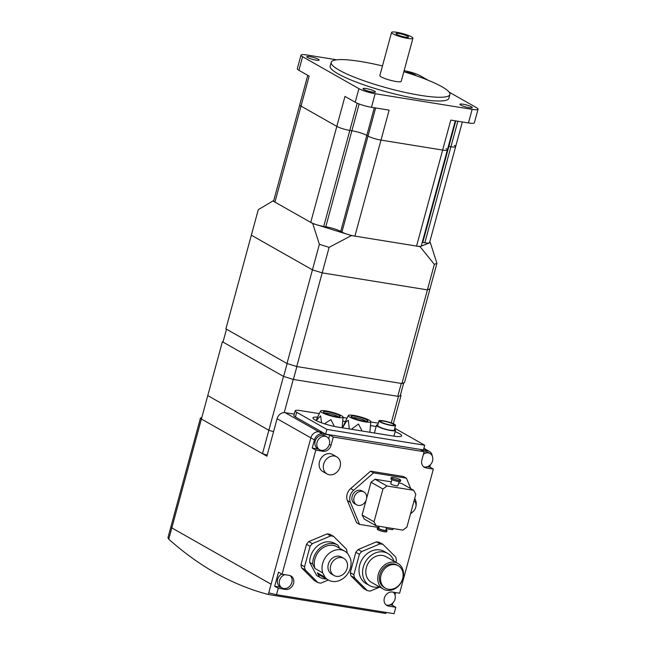 <?xml version="1.0" encoding="UTF-8"?>
<svg xmlns="http://www.w3.org/2000/svg" width="646" height="646" viewBox="0 0 646 646"><rect width="100%" height="100%" fill="white"/><g stroke="black" fill="none" stroke-linecap="round" stroke-linejoin="round"><path stroke-width="0.97" d="M272.919 200.954L258.279 209.675L251.342 235.201L312.438 269.85L322.184 272.87L427.402 289.868L429.986 288.835L427.402 289.868L322.184 272.87L312.438 269.85L251.342 235.201L225.898 328.862L286.994 363.512L319.374 244.325L312.753 223.54L272.919 200.954L273.718 200.631M434.338 264.351L420.029 246.635L430.293 242.533L436.922 263.318L434.338 264.351L401.949 383.538L404.533 382.505L436.922 263.318M420.029 246.635L351.44 235.556L329.121 247.353L296.74 366.54L401.949 383.538M312.753 223.54L351.44 235.556M429.679 242.177L430.293 242.533M329.121 247.353L319.374 244.325M397.774 396.305L401.279 383.425M400.245 395.699L403.75 382.82M293.381 379.444L296.885 366.565M283.634 376.44L287.131 363.561M223.007 342.089L226.504 329.21M393.333 423.728L401.037 395.384L398.453 396.418L293.236 379.42L283.489 376.392L222.402 341.742L223.185 341.427M391.258 422.896L398.453 396.418M284.224 412.608L293.236 379.42M294.261 414.143L285.169 412.673A7.381 6.129 119.6 0 0 277.094 418.705L266.911 456.173L201.407 419.02L262.494 453.67L268.857 430.252L273.557 431.714L268.857 430.252L207.762 395.602L268.857 430.252L283.489 376.392M201.407 419.02A7.381 1.211 -164.8 0 1 200.446 418.075L167.944 537.698L168.759 539.16L171.82 527.903A7.381 1.211 -164.8 0 1 170.859 526.966A7.381 1.211 15.2 0 0 171.82 527.903L271.094 584.21L171.82 527.903L222.402 341.742M400.423 395.037L401.037 395.384M168.759 539.16A737.998 393.261 -80.8 0 0 268.308 594.49L385.848 613.474L386.138 612.424M278.256 588.272L285.451 589.435A7.381 6.129 119.6 0 0 293.171 584.444A7.381 6.129 119.6 0 0 290.999 575.99A7.381 6.129 119.6 0 0 289.263 575.384L282.076 574.221L278.491 572.195L274.679 586.245L278.256 588.272L276.504 594.708L268.744 592.875L310.863 437.859A7.381 6.129 119.6 0 1 318.93 431.827L322.637 432.424L318.93 431.827A7.381 6.129 119.6 0 0 310.863 437.859L268.308 594.49M321.312 450.327A7.381 6.129 -60.4 0 1 319.584 449.721A7.381 6.129 -60.4 0 1 317.057 442.308A7.381 6.129 -60.4 0 1 325.132 436.276A7.381 6.129 -60.4 0 1 326.868 436.882A7.381 6.129 -60.4 0 1 329.387 444.303A7.381 6.129 -60.4 0 1 321.312 450.327L322.984 451.279A7.381 6.129 119.6 0 0 331.059 445.247L333.288 437.051L424.115 451.724L421.886 459.92A7.381 6.129 119.6 0 0 424.414 467.333A7.381 6.129 119.6 0 0 426.142 467.938L433.337 469.101L399.616 593.214L392.429 592.051A7.381 6.129 119.6 0 0 384.709 597.041A7.381 6.129 119.6 0 0 386.873 605.496A7.381 6.129 119.6 0 0 388.609 606.101L395.804 607.264L394.052 613.7L276.504 594.708M319.584 449.721L317.671 448.639A7.381 6.129 -60.4 0 1 315.506 440.192A7.381 6.129 -60.4 0 1 323.226 435.194A7.381 6.129 -60.4 0 1 324.954 435.8L326.868 436.882M328.717 438.666L329.702 435.024L333.288 437.051M318.478 449.099L312.212 448.082L314.44 439.886A7.381 6.129 -60.4 0 1 322.515 433.862L329.702 435.024M282.076 574.221L315.797 450.117L322.984 451.279M312.212 448.082L315.797 450.117M290.119 575.594A7.381 6.129 -60.4 0 1 291.855 582.458A7.381 6.129 -60.4 0 1 283.78 588.49A7.381 6.129 -60.4 0 1 282.044 587.884L280.138 586.794A7.381 6.129 -60.4 0 1 277.392 580.496A7.381 6.129 -60.4 0 1 281.793 574.06M274.679 586.245L280.937 587.254M282.044 587.884A7.381 6.129 -60.4 0 1 279.524 580.463A7.381 6.129 -60.4 0 1 284.829 574.665M378.919 527.524L359.547 524.39L356.568 522.703L347.411 500.61A9.843 8.172 -60.4 0 1 350.681 488.578L370.562 471.184L403.443 476.498L406.423 478.185L410.767 488.659M327.046 473.97L322.871 471.604A9.843 8.172 -60.4 0 1 319.98 460.332A9.843 8.172 -60.4 0 1 330.267 453.678A9.843 8.172 -60.4 0 1 332.577 454.485L336.76 456.851A9.843 8.172 -60.4 0 1 340.119 466.735A9.843 8.172 -60.4 0 1 329.355 474.778A9.843 8.172 -60.4 0 1 327.046 473.97A9.843 8.172 -60.4 0 1 323.686 464.086A9.843 8.172 -60.4 0 1 334.45 456.044A9.843 8.172 -60.4 0 1 336.76 456.851M350.972 575.852L354.557 577.887L367.291 590.597L363.714 588.571L350.972 575.852A24.596 20.422 -60.4 0 1 350.285 572.671L355.825 552.257A24.596 20.422 -60.4 0 1 358.118 549.56L376.408 541.857A24.596 20.422 -60.4 0 1 377.91 542.034A24.596 20.422 -60.4 0 1 379.388 542.341L382.965 544.368A24.596 20.422 119.6 0 0 381.495 544.069A24.596 20.422 119.6 0 0 379.985 543.892L361.695 551.587L358.118 549.56M301.658 567.891L305.235 569.917L317.977 582.635L314.392 580.601L301.658 567.891A24.596 20.422 -60.4 0 1 300.963 564.709L306.511 544.295A24.596 20.422 -60.4 0 1 308.796 541.59L327.086 533.895A24.596 20.422 -60.4 0 1 328.596 534.072A24.596 20.422 -60.4 0 1 330.066 534.371L333.643 536.406A24.596 20.422 119.6 0 0 332.173 536.099A24.596 20.422 119.6 0 0 330.663 535.922L312.381 543.625L308.796 541.59M317.977 582.635A24.596 20.422 119.6 0 0 319.447 582.934A24.596 20.422 119.6 0 0 320.957 583.112L328.297 580.019M367.291 590.597A24.596 20.422 119.6 0 0 368.769 590.904A24.596 20.422 119.6 0 0 370.271 591.082L379.767 587.085M414.748 498.26L415.58 500.279A9.843 8.172 -60.4 0 1 415.927 506.383M412.842 511.81A9.843 8.172 -60.4 0 1 412.31 512.31L410.493 513.901M370.562 471.184L373.55 472.88L406.423 478.185M359.547 524.39L350.39 502.305A9.843 8.172 -60.4 0 1 353.661 490.274L373.55 472.88M393.656 528.63L392.429 529.704L386.251 528.703M356.592 504.809L354.686 503.727A7.381 6.129 -60.4 0 1 352.159 496.314A7.381 6.129 -60.4 0 1 361.97 490.887L363.876 491.969A7.381 6.129 -60.4 0 1 366.403 499.382A7.381 6.129 -60.4 0 1 356.592 504.809A7.381 6.129 -60.4 0 1 354.073 497.396A7.381 6.129 -60.4 0 1 363.876 491.969M398.655 483.047L401.755 483.547L413.682 490.314L415.814 494.319L406.907 527.104L402.87 530.124L376.158 525.804L364.223 519.037L362.091 515.024L366.088 500.319M366.605 498.437L370.998 482.247L375.035 479.227L391.331 481.859M414.11 500.593A7.381 6.129 -60.4 0 1 415.725 507.352A7.381 6.129 -60.4 0 1 410.727 513.045M375.035 479.227L386.97 485.994L413.682 490.314M399.058 481.569L397.92 485.735A3.69 0.606 -164.8 0 1 396.151 485.784A3.69 0.606 -164.8 0 1 392.518 484.823A3.69 0.606 -164.8 0 1 390.798 483.806L391.936 479.639M391.201 477.628L390.887 478.799A4.918 0.807 15.2 0 0 393.172 480.156A4.918 0.807 15.2 0 0 398.017 481.44A4.918 0.807 15.2 0 0 400.383 481.375L400.698 480.204A4.918 0.807 15.2 0 0 398.412 478.848A4.918 0.807 15.2 0 0 393.567 477.564A4.918 0.807 15.2 0 0 391.201 477.628A4.918 0.807 15.2 0 0 393.487 478.985A4.918 0.807 15.2 0 0 398.34 480.269A4.918 0.807 15.2 0 0 400.698 480.204M370.998 482.247L382.933 489.014L386.97 485.994M362.091 515.024L374.026 521.79L382.933 489.014M379.25 526.304L378.709 528.291A3.69 0.606 15.2 0 0 380.429 529.308A3.69 0.606 15.2 0 0 384.063 530.277A3.69 0.606 15.2 0 0 385.832 530.229L386.583 527.491M378.855 527.782A4.918 0.807 15.2 0 0 377.522 527.976A4.918 0.807 15.2 0 0 379.808 529.324A4.918 0.807 15.2 0 0 384.661 530.616A4.918 0.807 15.2 0 0 387.019 530.552A4.918 0.807 15.2 0 0 385.977 529.712M377.522 527.976L377.207 529.139A4.918 0.807 15.2 0 0 379.493 530.495A4.918 0.807 15.2 0 0 384.346 531.787A4.918 0.807 15.2 0 0 386.704 531.723L387.019 530.552M376.158 525.804L374.026 521.79M306.511 544.295L310.088 546.322L304.541 566.736L300.963 564.709M355.825 552.257L359.41 554.292L353.863 574.706L350.285 572.671M346.942 552.79L347.08 552.298A24.596 20.422 119.6 0 0 346.385 549.116L333.643 536.406M327.086 533.895L330.663 535.922M395.853 562.27L396.402 560.268A24.596 20.422 119.6 0 0 395.707 557.086L382.965 544.368M376.408 541.857L379.985 543.892M304.541 566.736A24.596 20.422 119.6 0 0 305.235 569.917M312.381 543.625A24.596 20.422 119.6 0 0 310.088 546.322M337.826 545.119L334.983 543.512A18.451 15.318 119.6 0 0 334.911 543.472A18.451 15.318 119.6 0 0 330.582 541.954A18.451 15.318 119.6 0 0 309.676 562.408L316.637 575.521A18.451 15.318 119.6 0 0 316.71 575.562A18.451 15.318 119.6 0 0 316.782 575.61M339.578 548.236L337.971 545.2A18.451 15.318 119.6 0 0 337.898 545.159A18.451 15.318 119.6 0 0 333.562 543.649A18.451 15.318 119.6 0 0 312.656 564.103L314.982 568.472L322.734 572.873L325.059 577.249L317.299 572.849L319.617 577.217L316.637 575.521M319.617 577.217A18.451 15.318 119.6 0 0 319.689 577.258A18.451 15.318 119.6 0 0 324.026 578.776A18.451 15.318 119.6 0 0 326.408 578.945M309.676 562.408L312.656 564.103M325.059 577.249A16.602 13.784 119.6 0 0 328.354 580.051A16.602 13.784 119.6 0 0 332.254 581.416A16.602 13.784 119.6 0 0 346.878 574.883A16.602 13.784 119.6 0 0 350.366 558.346L348.041 553.969A16.602 13.784 119.6 0 0 344.738 551.167A16.602 13.784 119.6 0 0 340.846 549.803A16.602 13.784 119.6 0 0 326.214 556.335A16.602 13.784 119.6 0 0 322.734 572.873M344.738 551.167L336.986 546.766A16.602 13.784 119.6 0 0 333.086 545.402A16.602 13.784 119.6 0 0 318.462 551.934A16.602 13.784 119.6 0 0 314.982 568.472M343.793 558.402L341.403 557.046A9.843 8.172 119.6 0 0 339.093 556.238A9.843 8.172 119.6 0 0 328.798 562.9A9.843 8.172 119.6 0 0 331.697 574.165L334.079 575.521A9.843 8.172 119.6 0 0 336.388 576.329A9.843 8.172 119.6 0 0 346.684 569.667A9.843 8.172 119.6 0 0 343.793 558.402A9.843 8.172 119.6 0 0 341.484 557.595A9.843 8.172 119.6 0 0 331.188 564.257A9.843 8.172 119.6 0 0 334.079 575.521M317.299 572.849A16.602 13.784 119.6 0 0 320.602 575.651L328.354 580.051M361.695 551.587A24.596 20.422 119.6 0 0 359.41 554.292M353.863 574.706A24.596 20.422 119.6 0 0 354.557 577.887M393.987 561.212A18.451 15.318 119.6 0 0 387.81 553.469L384.233 551.434A18.451 15.318 119.6 0 0 379.905 549.924A18.451 15.318 119.6 0 0 360.597 562.408A18.451 15.318 119.6 0 0 366.032 583.532L369.609 585.567A18.451 15.318 119.6 0 0 373.937 587.077A18.451 15.318 119.6 0 0 379.42 586.891M387.81 553.469A18.451 15.318 119.6 0 0 383.482 551.95A18.451 15.318 119.6 0 0 364.183 564.434A18.451 15.318 119.6 0 0 369.609 585.567M397.928 563.441L385.993 556.674A14.761 12.25 119.6 0 0 382.529 555.463A14.761 12.25 119.6 0 0 367.09 565.452A14.761 12.25 119.6 0 0 371.426 582.353L383.361 589.12A14.761 12.25 119.6 0 0 386.825 590.331A14.761 12.25 119.6 0 0 402.264 580.35A14.761 12.25 119.6 0 0 397.928 563.441A14.761 12.25 119.6 0 0 394.456 562.23A14.761 12.25 119.6 0 0 379.016 572.219A14.761 12.25 119.6 0 0 383.361 589.12M398.211 565.726L397.015 565.048A12.912 10.724 119.6 0 0 393.979 563.99A12.912 10.724 119.6 0 0 380.47 572.727A12.912 10.724 119.6 0 0 384.273 587.521L385.46 588.191A12.912 10.724 119.6 0 0 388.496 589.257A12.912 10.724 119.6 0 0 402.006 580.512A12.912 10.724 119.6 0 0 398.211 565.726A12.912 10.724 119.6 0 0 395.174 564.669A12.912 10.724 119.6 0 0 381.665 573.406A12.912 10.724 119.6 0 0 385.46 588.191M427.434 466.695L429.76 467.074L433.337 469.101M423.429 454.259A7.381 6.129 -60.4 0 1 428.29 452.943A7.381 6.129 -60.4 0 1 430.026 453.549A7.381 6.129 -60.4 0 1 432.545 460.969A7.381 6.129 -60.4 0 1 424.479 466.993A7.381 6.129 -60.4 0 1 423.623 466.783M424.051 451.974A7.381 6.129 -60.4 0 1 426.384 451.861A7.381 6.129 -60.4 0 1 428.112 452.466L430.026 453.549M430.381 464.765L429.76 467.074M424.115 451.724L420.538 449.697L427.733 450.86A7.381 6.129 -60.4 0 1 429.461 451.465A7.381 6.129 -60.4 0 1 432.239 455.995M393.172 592.172A7.381 6.129 -60.4 0 1 395.013 599.125A7.381 6.129 -60.4 0 1 386.938 605.149A7.381 6.129 -60.4 0 1 386.09 604.939M389.901 604.858L392.219 605.229L395.804 607.264M395.659 592.576L395.013 594.974M392.849 602.928L392.219 605.229M423.784 448.623L424.147 448.825A7.381 6.129 119.6 0 1 425.884 449.43A7.381 6.129 119.6 0 0 424.147 448.825L427.733 450.86M262.494 453.67L267.194 455.123M307.625 57.542A6.395 1.05 -164.8 0 1 306.793 56.727A6.395 1.05 -164.8 0 1 311.493 56.953A6.395 1.05 -164.8 0 1 318.308 59.262A6.395 1.05 -164.8 0 1 319.14 60.078A6.395 1.05 -164.8 0 1 314.44 59.844A6.395 1.05 -164.8 0 1 307.625 57.542M405.01 72.102A6.395 1.05 -164.8 0 1 415.184 74.912A6.395 1.05 -164.8 0 1 416.016 75.695M363.876 89.439A6.395 1.05 -164.8 0 1 363.044 88.631A6.395 1.05 -164.8 0 1 367.744 88.857A6.395 1.05 -164.8 0 1 374.559 91.167A6.395 1.05 -164.8 0 1 375.391 91.982A6.395 1.05 -164.8 0 1 370.691 91.748A6.395 1.05 -164.8 0 1 363.876 89.439M460.743 105.088A6.395 1.05 -164.8 0 1 459.912 104.281A6.395 1.05 -164.8 0 1 464.611 104.507A6.395 1.05 -164.8 0 1 471.427 106.816A6.395 1.05 -164.8 0 1 472.258 107.632A6.395 1.05 -164.8 0 1 467.559 107.397A6.395 1.05 -164.8 0 1 460.743 105.088M449.891 94.558L448.873 98.305A61.499 10.11 -164.8 0 1 419.359 99.096A61.499 10.11 -164.8 0 1 358.748 83.011A61.499 10.11 -164.8 0 1 330.179 66.053L331.196 62.307A61.499 10.11 15.2 0 0 359.765 79.264A61.499 10.11 15.2 0 0 420.376 95.35A61.499 10.11 15.2 0 0 449.891 94.558A61.499 10.11 15.2 0 0 403.831 71.738M382.472 65.932A61.499 10.11 15.2 0 0 360.71 61.515A61.499 10.11 15.2 0 0 331.196 62.307M307.762 75.316L273.662 200.841A9.843 1.615 15.2 0 0 274.938 202.093L310.734 222.402L336.816 126.39A9.843 1.615 15.2 0 0 349.809 130.427A9.843 1.615 -164.8 0 1 336.816 126.39L301.02 106.089A9.843 1.615 -164.8 0 1 299.744 104.838A9.843 1.615 15.2 0 0 301.02 106.089L336.816 126.39L344.964 96.416L355.227 102.238A12.298 2.019 15.2 0 0 371.466 107.284L389.142 110.135L380.995 140.109L442.647 150.066A9.843 1.615 15.2 0 0 447.371 149.945A9.843 1.615 -164.8 0 1 442.647 150.066L380.995 140.109A9.843 1.615 -164.8 0 1 368.002 136.072A9.843 1.615 15.2 0 0 380.995 140.109L354.912 236.113L416.557 246.078A9.843 1.615 15.2 0 0 421.281 245.948L447.371 149.945A9.843 1.615 -164.8 0 0 446.095 148.693M416.557 246.078L450.787 120.099L468.463 122.95A12.298 2.019 15.2 0 0 474.366 122.788L478.056 109.206A12.298 2.019 -164.8 0 1 472.153 109.368L375.156 93.702A12.298 2.019 -164.8 0 1 358.918 88.655L302.594 56.711A12.298 2.019 -164.8 0 1 300.996 55.144A12.298 2.019 -164.8 0 1 306.898 54.991L336.711 59.803M404.121 70.697A12.298 2.019 -164.8 0 1 420.142 75.703L428.193 80.274M300.996 55.144L297.305 68.726A12.298 2.019 15.2 0 0 298.904 70.293L309.168 76.115L274.938 202.093M449.115 92.136L476.457 107.648A12.298 2.019 -164.8 0 1 478.056 109.206M310.734 222.402A9.843 1.615 15.2 0 0 323.727 226.431L349.809 130.427L351.868 130.758A11.313 1.857 -164.8 0 1 366.807 135.394L368.002 136.072L366.807 135.394A11.313 1.857 15.2 0 0 351.868 130.758L349.809 130.427L357.206 103.207M448.34 146.343A11.313 1.857 -164.8 0 1 448.865 146.424L450.916 146.755A9.843 1.615 15.2 0 0 455.64 146.634A9.843 1.615 -164.8 0 1 450.916 146.755L448.865 146.424A11.313 1.857 15.2 0 0 448.34 146.343M286.994 363.512L296.74 366.54M391.565 32.445L379.864 75.525A11.071 1.817 15.2 0 0 385 78.578A11.071 1.817 15.2 0 0 395.917 81.477A11.071 1.817 15.2 0 0 401.231 81.331L412.931 38.251A11.071 1.817 15.2 0 0 407.788 35.199A11.071 1.817 15.2 0 0 396.878 32.3A11.071 1.817 15.2 0 0 391.565 32.445A11.071 1.817 15.2 0 0 396.709 35.498A11.071 1.817 15.2 0 0 407.618 38.389A11.071 1.817 15.2 0 0 412.931 38.251M399.091 33.552A6.517 1.074 -164.8 0 1 405.769 35.352A6.517 1.074 -164.8 0 1 408.482 37.145A6.517 1.074 -164.8 0 1 405.413 37.137A6.517 1.074 -164.8 0 1 395.966 33.745A6.517 1.074 -164.8 0 1 399.091 33.552M338.98 415.33A8.608 1.413 -164.8 0 1 340.095 416.428A8.608 1.413 -164.8 0 1 333.772 416.113A8.608 1.413 -164.8 0 1 324.591 413.004A8.608 1.413 -164.8 0 1 323.476 411.914A8.608 1.413 -164.8 0 1 329.807 412.221A8.608 1.413 -164.8 0 1 338.98 415.33M324.825 413.133A7.381 1.211 -164.8 0 1 330.913 413.941A7.381 1.211 -164.8 0 1 337.632 416.339A7.381 1.211 -164.8 0 1 338.318 416.799M322.023 412.592A11.685 1.922 -164.8 0 1 320.529 411.05A11.685 1.922 -164.8 0 1 329.258 411.567A11.685 1.922 -164.8 0 1 341.548 415.749A11.685 1.922 -164.8 0 1 343.074 417.179A11.685 1.922 -164.8 0 1 334.636 416.848A11.685 1.922 -164.8 0 1 322.023 412.592M316.241 420.611L320.61 415.83L321.587 422.831M366.718 419.811A8.608 1.413 -164.8 0 1 367.84 420.909A8.608 1.413 -164.8 0 1 361.51 420.594A8.608 1.413 -164.8 0 1 352.336 417.486A8.608 1.413 -164.8 0 1 351.222 416.395A8.608 1.413 -164.8 0 1 357.545 416.702A8.608 1.413 -164.8 0 1 366.718 419.811M352.563 417.615A7.381 1.211 -164.8 0 1 358.651 418.422A7.381 1.211 -164.8 0 1 365.378 420.821A7.381 1.211 -164.8 0 1 366.064 421.281M349.769 417.074A11.685 1.922 -164.8 0 1 348.275 415.531A11.685 1.922 -164.8 0 1 356.996 416.048A11.685 1.922 -164.8 0 1 369.286 420.231A11.685 1.922 -164.8 0 1 370.812 421.66A11.685 1.922 -164.8 0 1 362.382 421.329A11.685 1.922 -164.8 0 1 349.769 417.074M348.275 415.531L342.469 427.838M342.517 427.846L346.183 421.66L348.356 420.312L349.26 428.936M394.512 429.315A9.843 1.615 -164.8 0 1 395.497 430.397A9.843 1.615 -164.8 0 1 388.262 430.042A9.843 1.615 -164.8 0 1 377.781 426.489A9.843 1.615 -164.8 0 1 376.505 425.238A9.843 1.615 -164.8 0 1 377.894 424.802M380.082 421.967A8.608 1.413 -164.8 0 1 378.96 420.877A8.608 1.413 -164.8 0 1 385.291 421.184A8.608 1.413 -164.8 0 1 394.464 424.293A8.608 1.413 -164.8 0 1 395.578 425.391A8.608 1.413 -164.8 0 1 389.255 425.076A8.608 1.413 -164.8 0 1 380.082 421.967M395.578 425.391L394.31 430.075A8.608 1.413 -164.8 0 1 387.98 429.76A8.608 1.413 -164.8 0 1 378.806 426.651A8.608 1.413 -164.8 0 1 377.692 425.561L378.96 420.877M393.228 424.099A7.13 1.171 -164.8 0 1 394.157 425.003A7.13 1.171 -164.8 0 1 388.916 424.745A7.13 1.171 -164.8 0 1 381.31 422.169A7.13 1.171 -164.8 0 1 380.389 421.265A7.13 1.171 -164.8 0 1 385.63 421.523A7.13 1.171 -164.8 0 1 393.228 424.099M351.4 429.283L358.457 424.026L362.123 431.011M364.917 431.463L369.835 432.263M324.47 423.808L330.922 419.593L334.362 426.441M337.18 426.982L342.097 427.781M395.15 431.665A17.224 2.826 -164.8 0 1 401.659 435.84A17.224 2.826 -164.8 0 1 393.398 436.066L337.915 427.103A17.224 2.826 -164.8 0 1 320.941 422.597A17.224 2.826 -164.8 0 1 312.939 417.849A17.224 2.826 -164.8 0 1 317.63 417.179M342.727 421.103L345.424 421.539M370.465 425.585L376.158 426.505M295.165 410.808L293.898 415.491A11.806 1.938 15.2 0 0 295.424 416.993L325.616 434.12L423.437 449.923L424.705 445.239L326.892 429.437L296.7 412.31A11.806 1.938 -164.8 0 1 295.165 410.808A11.806 1.938 -164.8 0 1 300.834 410.654L319.302 413.642M325.616 434.12L326.892 429.437M343.042 417.478L347.047 418.123M370.788 421.959L378.338 423.178M394.795 428.274L424.705 445.239M200.446 418.075A7.381 1.211 -164.8 0 1 201.746 417.752M454.364 145.382A9.843 1.615 -164.8 0 1 455.64 146.634L462.342 121.965M422.258 242.355A11.313 1.857 -164.8 0 1 422.775 242.436L424.834 242.767A9.843 1.615 15.2 0 0 429.558 242.638L455.64 146.634M323.727 226.431L325.786 226.762A11.313 1.857 -164.8 0 1 340.725 231.405L341.92 232.084A9.843 1.615 15.2 0 0 354.912 236.113M277.094 418.705L314.44 439.886M329.387 444.303L331.059 445.247M283.78 588.49L285.451 589.435M350.681 488.578L353.661 490.274M347.411 500.61L350.39 502.305M424.479 466.993L426.142 467.938M386.938 605.149L388.609 606.101M285.169 412.673L322.515 433.862M302.594 56.711L298.904 70.293M375.156 93.702L371.466 107.284M358.918 88.655L355.227 102.238M472.153 109.368L468.463 122.95M359.144 103.99L325.786 226.762M374.325 107.745L340.725 231.405M375.641 107.955L341.92 232.084M455.793 120.907L422.775 242.436M457.853 121.238L424.834 242.767M295.424 416.993L296.7 412.31M334.911 543.472L337.898 545.159M316.71 575.562L319.689 577.258M423.873 448.292L429.461 451.465M455.277 120.818L447.371 149.945M320.529 411.05L316.047 420.514M376.505 425.238L374.397 432.998M395.497 430.397L393.931 436.147M370.812 421.66L369.875 432.263M343.074 417.179L342.13 427.781"/></g></svg>
